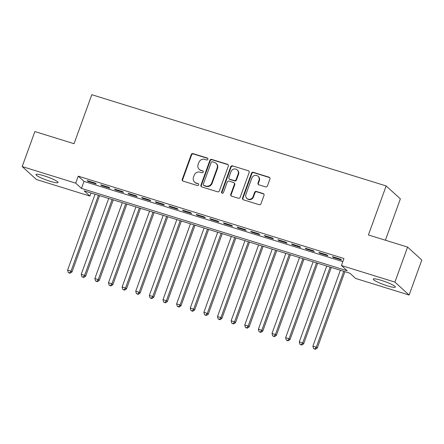 <?xml version="1.0" encoding="UTF-8"?>
<svg xmlns="http://www.w3.org/2000/svg" width="444" height="444" viewBox="0 0 444 444"><rect width="100%" height="100%" fill="white"/><g stroke="black" fill="none" stroke-linecap="round" stroke-linejoin="round"><path stroke-width="0.67" d="M207.859 159.285A1.032 0.971 -47.7 0 0 207.27 158.031L193.057 153.63A1.476 1.388 -47.7 0 0 191.22 154.59L182.262 179.332A1.476 1.388 -47.7 0 0 183.106 181.119L197.319 185.525A1.032 0.971 -47.7 0 0 198.363 183.799A1.032 0.971 -47.7 0 0 198.013 183.6L196.176 183.028A4.723 4.434 -47.7 0 1 194.589 182.123A4.723 4.434 -47.7 0 1 193.484 177.306L194.233 175.241A4.723 4.434 -47.7 0 1 200.105 172.172L201.942 172.744A1.032 0.971 -47.7 0 0 202.986 171.012A1.032 0.971 -47.7 0 0 202.642 170.818L200.799 170.246A4.723 4.434 -47.7 0 1 199.217 169.342A4.723 4.434 -47.7 0 1 198.113 164.519L198.862 162.46A4.723 4.434 -47.7 0 1 204.734 159.385L206.571 159.957A1.032 0.971 -47.7 0 0 207.859 159.285M207.781 158.436A1.032 0.971 -47.7 0 0 207.653 158.38L193.44 153.979A1.476 1.388 -47.7 0 0 191.603 154.939L182.651 179.681A1.476 1.388 -47.7 0 0 182.817 180.991M198.529 183.999A1.032 0.971 -47.7 0 0 198.396 183.949L196.176 183.028M203.152 171.218A1.032 0.971 -47.7 0 0 203.025 171.168L200.799 170.246M387.301 285.808A11.733 1.626 19.9 0 1 373.276 279.087A11.733 1.626 19.9 0 1 381.307 280.358A11.733 1.626 19.9 0 1 395.332 287.074A11.733 1.626 19.9 0 1 387.301 285.808M50.017 181.252A11.733 1.626 19.9 0 1 35.992 174.536A11.733 1.626 19.9 0 1 44.028 175.802A11.733 1.626 19.9 0 1 58.053 182.523A11.733 1.626 19.9 0 1 50.017 181.252M265.59 186.891A1.476 1.388 -47.7 0 0 267.427 185.931L269.941 178.988A1.476 1.388 -47.7 0 0 269.103 177.2L253.319 172.305A1.476 1.388 -47.7 0 0 251.482 173.265L242.524 198.007A1.476 1.388 -47.7 0 0 243.362 199.8L259.146 204.69A1.476 1.388 -47.7 0 0 260.983 203.729L264.019 195.349A1.476 1.388 -47.7 0 0 263.181 193.556L256.427 191.464A1.476 1.388 -47.7 0 0 254.59 192.424L253.086 196.581A3.946 3.707 -47.7 0 1 246.847 198.396A3.946 3.707 -47.7 0 1 245.926 194.361L251.826 178.077A3.946 3.707 -47.7 0 1 258.058 176.262A3.946 3.707 -47.7 0 1 258.98 180.292L257.997 183.006A1.476 1.388 -47.7 0 0 258.835 184.798L265.59 186.891M22.2 166.572L34.871 131.563L74.054 143.706L91.797 94.694L386.152 185.942L368.409 234.954L407.586 247.097L394.916 282.112L409.129 295.038L355.638 278.455L349.878 273.215L84.138 190.842L89.899 196.082L36.414 179.498L22.2 166.572L75.691 183.156L81.452 188.395L347.186 270.768L341.425 265.529L394.916 282.112M341.425 265.529L343.961 258.525L78.222 176.151L75.691 183.156M228.338 166.095A1.476 1.388 -47.7 0 0 227.5 164.302L211.716 159.413A1.476 1.388 -47.7 0 0 209.879 160.373L200.927 185.115A1.476 1.388 -47.7 0 0 201.765 186.902L217.549 191.797A1.476 1.388 -47.7 0 0 219.386 190.837L228.338 166.095M232.517 165.862L248.301 170.751A1.476 1.388 -47.7 0 1 249.139 172.544L240.182 197.286A1.476 1.388 -47.7 0 1 238.35 198.246L231.596 196.148A1.476 1.388 -47.7 0 1 230.752 194.361L234.388 184.327A1.476 1.388 -47.7 0 0 233.544 182.54L229.065 181.146A1.476 1.388 -47.7 0 0 227.228 182.107L223.449 192.557A1.032 0.971 -47.7 0 1 221.817 193.029A1.032 0.971 -47.7 0 1 221.573 191.975L230.68 166.822A1.476 1.388 -47.7 0 1 232.517 165.862L248.301 170.751M95.316 183.122L87.141 180.586L88.101 181.457L96.276 183.994L95.316 183.122M108.947 187.346L100.766 184.809L101.726 185.681L109.907 188.217L108.947 187.346M122.572 191.569L114.397 189.033L115.357 189.91L123.532 192.441L122.572 191.569M136.197 195.793L128.022 193.257L128.982 194.133L137.157 196.664L136.197 195.793M149.828 200.016L141.653 197.48L142.613 198.357L150.788 200.893L149.828 200.016M163.453 204.24L155.278 201.709L156.238 202.581L164.413 205.117L163.453 204.24M177.084 208.464L168.903 205.933L169.863 206.804L178.044 209.34L177.084 208.464M190.709 212.693L182.534 210.156L183.494 211.028L191.669 213.564L190.709 212.693M204.34 216.916L196.159 214.38L197.119 215.251L205.3 217.788L204.34 216.916M217.965 221.14L209.79 218.603L210.75 219.48L218.925 222.011L217.965 221.14M231.59 225.363L223.415 222.827L224.375 223.704L232.551 226.235L231.59 225.363M245.221 229.587L237.041 227.056L238.006 227.927L246.181 230.464L245.221 229.587M258.846 233.81L250.671 231.28L251.631 232.151L259.807 234.687L258.846 233.81M272.477 238.04L264.297 235.503L265.257 236.375L273.437 238.911L272.477 238.04M286.103 242.263L277.927 239.727L278.888 240.598L287.063 243.134L286.103 242.263M299.728 246.487L291.553 243.95L292.513 244.827L300.688 247.358L299.728 246.487M313.359 250.71L305.183 248.174L306.144 249.051L314.319 251.582L313.359 250.71M326.984 254.934L318.809 252.397L319.769 253.274L327.944 255.811L326.984 254.934M78.222 176.151L83.983 181.391L342.835 261.633M333.394 257.498L341.575 260.034L340.615 259.157L332.434 256.626L333.394 257.498L333.583 256.982M385.392 240.221L400.366 198.868L386.152 185.942M407.586 247.097L421.8 260.029L409.129 295.038M91.026 192.974L89.899 196.082M83.983 181.391L81.452 188.395M88.101 181.457L88.289 180.941M101.726 185.681L101.915 185.165M115.357 189.91L115.545 189.388M128.982 194.133L129.171 193.612M142.613 198.357L142.796 197.841M156.238 202.581L156.427 202.064M169.863 206.804L170.052 206.288M183.494 211.028L183.683 210.512M197.119 215.251L197.308 214.735M210.75 219.48L210.933 218.959M224.375 223.704L224.564 223.188M238.006 227.927L238.189 227.411M251.631 232.151L251.82 231.635M265.257 236.375L265.445 235.858M278.888 240.598L279.076 240.082M292.513 244.827L292.701 244.305M306.144 249.051L306.327 248.529M319.769 253.274L319.958 252.758M199.217 169.342L199.6 169.691A4.723 4.434 -47.7 0 0 201.188 170.596M194.589 182.123L194.972 182.473A4.723 4.434 -47.7 0 0 196.559 183.378M228.172 164.78A1.476 1.388 -47.7 0 0 227.883 164.652L212.099 159.762A1.476 1.388 -47.7 0 0 210.267 160.722L201.31 185.464A1.476 1.388 -47.7 0 0 201.476 186.774M212.493 161.794A1.032 0.971 -47.7 0 0 211.205 162.465L203.346 184.182A1.032 0.971 -47.7 0 0 203.935 185.437L205.872 186.036A4.723 4.434 -47.7 0 0 211.744 182.967L217.116 168.121A4.723 4.434 -47.7 0 0 216.017 163.298A4.723 4.434 -47.7 0 0 214.43 162.393L212.493 161.794M203.585 185.237L203.968 185.586A1.032 0.971 -47.7 0 0 204.318 185.786L203.935 185.437M216.017 163.298L216.4 163.647A4.723 4.434 -47.7 0 1 217.505 168.47L212.127 183.317A4.723 4.434 -47.7 0 1 206.255 186.386L204.318 185.786M248.973 171.229A1.476 1.388 -47.7 0 0 248.684 171.101M234.044 182.823L234.426 183.167A1.476 1.388 -47.7 0 1 234.771 184.676L231.135 194.711A1.476 1.388 -47.7 0 0 231.307 196.02M232.9 166.211A1.476 1.388 -47.7 0 0 231.063 167.172L221.961 192.324A1.032 0.971 -47.7 0 0 222.033 193.173M238.156 173.915A3.946 3.707 -47.7 0 0 237.235 169.886A3.946 3.707 -47.7 0 0 230.997 171.695L228.921 177.434A1.476 1.388 -47.7 0 0 229.759 179.226L234.243 180.614A1.476 1.388 -47.7 0 0 236.075 179.654L238.156 173.915L238.539 174.264A3.946 3.707 -47.7 0 0 237.618 170.235L237.235 169.886M229.265 178.943L229.648 179.293A1.476 1.388 -47.7 0 0 230.147 179.576L229.759 179.226M238.539 174.264L236.463 180.003A1.476 1.388 -47.7 0 1 234.626 180.963L230.147 179.576M258.058 176.262L258.441 176.612A3.946 3.707 -47.7 0 1 259.363 180.641L258.38 183.355A1.476 1.388 -47.7 0 0 258.552 184.671M246.847 198.396L247.23 198.746A3.946 3.707 -47.7 0 0 253.469 196.931L253.086 196.581M263.847 194.034A1.476 1.388 -47.7 0 0 263.564 193.906L256.81 191.814A1.476 1.388 -47.7 0 0 254.973 192.774L253.469 196.931M269.769 177.678A1.476 1.388 -47.7 0 0 269.486 177.55L253.702 172.655A1.476 1.388 -47.7 0 0 251.865 173.615L242.907 198.357A1.476 1.388 -47.7 0 0 243.079 199.672M95.066 194.228L67.605 270.096L71.012 271.151L71.972 272.028L99.623 195.638M69.619 272.916L68.254 272.494L70.002 273.265L69.619 272.916L71.012 271.151L98.474 195.282M68.254 272.494L67.605 270.096M71.972 272.028L70.002 273.265M108.697 198.451L81.23 274.32L84.638 275.374L85.598 276.251L113.248 199.867M83.244 277.145L81.879 276.717L83.627 277.489L83.244 277.145L84.638 275.374L112.099 199.506M81.879 276.717L81.23 274.32M85.598 276.251L83.627 277.489M122.322 202.675L94.861 278.543L98.263 279.603L99.223 280.475L126.879 204.09M96.87 281.368L95.51 280.947L97.258 281.718L96.87 281.368L98.263 279.603L125.73 203.735M95.51 280.947L94.861 278.543M99.223 280.475L97.258 281.718M135.947 206.898L108.486 282.767L111.894 283.827L112.854 284.698L140.504 208.314M110.501 285.592L109.135 285.17L110.883 285.942L110.501 285.592L111.894 283.827L139.355 207.959M109.135 285.17L108.486 282.767M112.854 284.698L110.883 285.942M149.578 211.128L122.111 286.996L125.519 288.051L126.479 288.922L154.129 212.537M124.126 289.815L122.766 289.394L124.509 290.165L124.126 289.815L125.519 288.051L152.986 212.182M122.766 289.394L122.111 286.996M126.479 288.922L124.509 290.165M163.203 215.351L135.742 291.22L139.15 292.274L140.11 293.145L167.76 216.761M137.757 294.039L136.391 293.617L138.14 294.389L137.757 294.039L139.15 292.274L166.611 216.406M136.391 293.617L135.742 291.22M140.11 293.145L138.14 294.389M176.834 219.575L149.367 295.443L152.775 296.498L153.735 297.375L181.385 220.984M151.382 298.263L150.022 297.841L151.765 298.612L151.382 298.263L152.775 296.498L180.236 220.629M150.022 297.841L149.367 295.443M153.735 297.375L151.765 298.612M190.459 223.798L162.998 299.667L166.4 300.721L167.36 301.598L195.016 225.208M165.007 302.486L163.647 302.064L165.396 302.836L165.007 302.486L166.4 300.721L193.867 224.853M163.647 302.064L162.998 299.667M167.36 301.598L165.396 302.836M204.085 228.022L176.623 303.89L180.031 304.945L180.991 305.822L208.641 229.437M178.638 306.715L177.273 306.288L179.021 307.065L178.638 306.715L180.031 304.945L207.492 229.076M177.273 306.288L176.623 303.89M180.991 305.822L179.021 307.065M217.715 232.245L190.248 308.114L193.656 309.174L194.616 310.045L222.272 233.661M192.263 310.939L190.903 310.517L192.652 311.288L192.263 310.939L193.656 309.174L221.123 233.305M190.903 310.517L190.248 308.114M194.616 310.045L192.652 311.288M231.341 236.469L203.879 312.337L207.287 313.397L208.247 314.269L235.897 237.884M205.894 315.162L204.529 314.741L206.277 315.512L205.894 315.162L207.287 313.397L234.748 237.529M204.529 314.741L203.879 312.337M208.247 314.269L206.277 315.512M244.971 240.698L217.505 316.566L220.912 317.621L221.872 318.492L249.522 242.108M219.519 319.386L218.159 318.964L219.902 319.736L219.519 319.386L220.912 317.621L248.379 241.752M218.159 318.964L217.505 316.566M221.872 318.492L219.902 319.736M258.597 244.922L231.135 320.79L234.543 321.845L235.503 322.716L263.153 246.331M233.15 323.609L231.785 323.188L233.533 323.959L233.15 323.609L234.543 321.845L262.004 245.976M231.785 323.188L231.135 320.79M235.503 322.716L233.533 323.959M272.228 249.145L244.761 325.014L248.168 326.068L249.128 326.945L276.779 250.555M246.775 327.833L245.41 327.411L247.158 328.183L246.775 327.833L248.168 326.068L275.63 250.2M245.41 327.411L244.761 325.014M249.128 326.945L247.158 328.183M285.853 253.369L258.386 329.237L261.793 330.292L262.754 331.169L290.409 254.778M260.4 332.057L259.041 331.635L260.789 332.406L260.4 332.057L261.793 330.292L289.26 254.423M259.041 331.635L258.386 329.237M262.754 331.169L260.789 332.406M299.478 257.592L272.017 333.461L275.424 334.515L276.384 335.392L304.035 259.007M274.031 336.286L272.666 335.864L274.414 336.635L274.031 336.286L275.424 334.515L302.886 258.652M272.666 335.864L272.017 333.461M276.384 335.392L274.414 336.635M313.109 261.816L285.642 337.684L289.05 338.744L290.01 339.616L317.66 263.231M287.656 340.509L286.297 340.087L288.039 340.859L287.656 340.509L289.05 338.744L316.517 262.876M286.297 340.087L285.642 337.684M290.01 339.616L288.039 340.859M326.734 266.045L299.273 341.908L302.68 342.968L303.641 343.839L331.291 267.454M301.287 344.733L299.922 344.311L301.67 345.082L301.287 344.733L302.68 342.968L330.142 267.099M299.922 344.311L299.273 341.908M303.641 343.839L301.67 345.082M340.365 270.268L312.898 346.137L316.306 347.191L317.266 348.063L344.916 271.678M314.913 348.956L313.547 348.534L315.296 349.306L314.913 348.956L316.306 347.191L343.767 271.323M313.547 348.534L312.898 346.137M317.266 348.063L315.296 349.306M207.653 158.38L207.27 158.031M198.396 183.949L198.013 183.6M203.025 171.168L202.642 170.818M182.651 179.681L182.262 179.332M191.603 154.939L191.22 154.59M193.44 153.979L193.057 153.63M201.31 185.464L200.927 185.115M210.267 160.722L209.879 160.373M212.099 159.762L211.716 159.413M227.883 164.652L227.5 164.302M206.255 186.386L205.872 186.036M212.127 183.317L211.744 182.967M217.505 168.47L217.116 168.121M231.135 194.711L230.752 194.361M234.771 184.676L234.388 184.327M221.961 192.324L221.573 191.975M231.063 167.172L230.68 166.822M234.626 180.963L234.243 180.614M236.463 180.003L236.075 179.654M258.38 183.355L257.997 183.006M259.363 180.641L258.98 180.292M254.973 192.774L254.59 192.424M256.81 191.814L256.427 191.464M263.564 193.906L263.181 193.556M242.907 198.357L242.524 198.007M251.865 173.615L251.482 173.265M253.702 172.655L253.319 172.305M269.486 177.55L269.103 177.2"/></g></svg>
